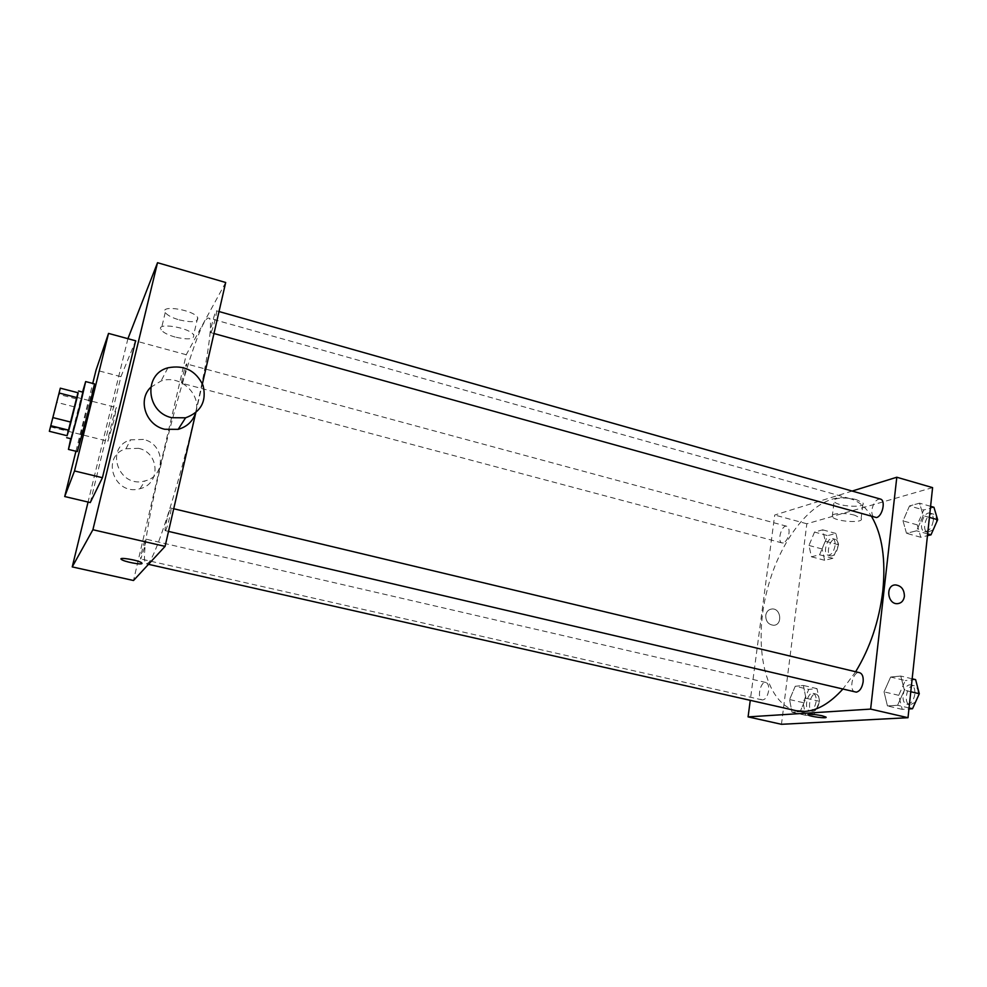 <?xml version="1.0" encoding="UTF-8"?>
<svg xmlns="http://www.w3.org/2000/svg" width="987" height="987" viewBox="0 0 987 987"><rect width="100%" height="100%" fill="white"/><g stroke="black" fill="none" stroke-linecap="round" stroke-linejoin="round"><path stroke-width="0.74" stroke-dasharray="4.93 3.7" d="M113.887 420.548L107.928 441.226C106.855 441.732 115.763 406.619 116.466 407.569L113.887 420.548M77.973 392.727L67.067 435.711L68.226 430.739L50.596 426.322M78.195 392.789L68.226 430.739M71.138 438.796L82.957 392.172M76.295 398.871L58.702 394.344M74.21 406.804L56.666 402.326M70.719 438.697L82.55 392.061M77.307 451.59C75.974 452.614 93.802 382.339 94.481 383.881M75.937 451.244L92.741 383.425M90.273 502.568L120.932 376.676L135.626 340.786M120.932 376.676L96.047 370.1M127.915 338.689L88.065 502.05M211.156 332.163C212.995 329.3 217.633 310.486 216.424 310.794C215.314 309.955 209.355 332.767 210.712 332.619L211.156 332.163M165.495 530.5C167.136 529.044 172.244 507.725 170.874 508.071C169.665 507.244 163.805 530.821 165.261 530.636L165.495 530.5M144.447 547.588L140.796 558.975C139.648 559.185 144.793 538.384 145.718 539.087L144.447 547.588M225.69 282.492L186.235 354.728L133.516 580.504M195.784 412.702L202.421 383.795M181.99 382.882C183.434 380.661 187.616 363.635 186.642 363.932C185.778 363.241 180.596 383.375 181.682 383.19L181.99 382.882M195.5 412.924C208.319 357.553 213.439 318.295 208.788 318.122C195.549 313.298 132.529 561.8 146.471 563.861L148.457 562.763C156.02 556.409 179.301 483.679 195.241 414.084M150.69 387.348L161.078 380.982C180.115 374.172 201.879 394.344 195.636 412.813M179.178 319.874C192.391 322.86 198.572 322.095 197.708 317.58C193.563 309.758 159.363 304.428 165.248 312.497C167.334 315.297 171.985 317.752 179.178 319.874M186.235 354.728L127.866 338.825M143.46 439.437L130.568 439.844C104.03 447.321 118.687 489.009 145.04 480.879C166.433 476.252 165.1 443.854 143.46 439.437M175.118 337.06C167.901 334.963 163.225 332.557 161.103 329.843C155.156 321.996 189.442 327.363 193.662 334.951C194.562 339.331 188.381 340.034 175.118 337.06M138.513 448.32C159.598 452.577 160.881 484.123 140.031 488.676C114.369 496.634 100.106 456.08 125.966 448.752L138.513 448.32M796.287 710.739C764.703 703.287 752.834 645.51 767.072 590.473C780.791 535.299 818.741 490.157 850.066 498.657C858.567 501.063 865.784 507.096 871.718 516.732M855.655 671.74L842.787 689.148M880.355 499.052C876.197 499.101 873.372 502.716 871.891 509.897C871.546 514.128 872.496 516.682 874.753 517.583M768.626 690.752C767.442 696.773 765.307 699.82 762.198 699.906C756.56 699.03 760.459 680.796 765.924 682.486C768.145 683.349 769.033 686.113 768.626 690.752M855.31 692.084C848.277 690.888 852.805 670.592 859.615 672.69M783.308 542.936L782.099 542.949C776.744 541.937 781.593 524.442 786.738 526.244C788.613 526.996 789.366 529.353 788.983 533.301C788.033 538.458 786.145 541.666 783.308 542.936M852.151 491.057L774.721 515.029L750.268 700.338M814.534 532.079L808.97 545.466L811.437 556.791L819.592 554.78L825.28 541.197L822.689 529.834L814.534 532.079L808.97 545.466L811.437 556.791L819.592 554.78L825.28 541.197L822.689 529.834L814.534 532.079L827.661 535.633L822.085 548.969L824.638 560.283L832.88 558.309L838.58 544.787L835.915 533.436L827.661 535.633M890.632 677.033L884.044 691.862L887.449 705.939L897.602 705.273L904.363 690.209L900.786 676.058L890.632 677.033L884.044 691.862L887.449 705.939L897.602 705.273L904.363 690.209L900.786 676.058L890.632 677.033L905.338 680.561L898.725 695.317L902.229 709.369L908.941 708.962M932.592 487.627L806.835 523.776L781.457 724.298M795.238 686.261L789.588 699.549L791.981 712.219L800.149 711.689L805.923 698.216L803.406 685.471L795.238 686.261L789.588 699.549L791.981 712.219L800.149 711.689L805.923 698.216L803.406 685.471L795.238 686.261L808.748 689.395L803.085 702.633L805.565 715.291L813.843 714.785L819.629 701.362L817.026 688.642L808.748 689.395M909.496 505.949L903.031 520.889L906.485 533.301L916.565 530.809L923.19 515.621L919.576 503.173L909.496 505.949L903.031 520.889L906.485 533.301L916.565 530.809L923.19 515.621L919.576 503.173L909.496 505.949L923.746 509.995L917.256 524.874L920.797 537.273L927.459 535.67M806.835 523.776L774.721 515.029M856.704 499.78C846.661 496.769 831.424 497.917 834.114 501.384C836.594 506.602 866.759 508.342 862.971 503L856.704 499.78M765.739 615.357C765.715 621.304 768.318 624.611 773.549 625.277C782.79 625.326 781.161 608.14 772.019 608.967C768.565 609.374 766.467 611.508 765.739 615.357C765.715 621.304 768.318 624.611 773.549 625.277C782.79 625.326 781.161 608.14 772.019 608.967C768.565 609.374 766.467 611.508 765.739 615.357M854.865 515.263C844.786 512.302 829.524 513.302 832.238 516.682C834.743 521.728 864.97 523.616 861.145 518.422L854.865 515.263M807.971 714.687C809.722 713.909 814.374 714.255 821.924 715.711L826.094 717.315M933.936 507.269L923.746 509.995M933.27 520.815C931.814 527.946 928.927 531.487 924.597 531.462C917.676 529.994 923.524 510.847 930.186 513.178C932.53 514.091 933.566 516.645 933.27 520.815M917.256 524.874L903.031 520.889M920.797 537.273L906.485 533.301M927.644 533.893L916.565 530.809M929.409 517.373L923.19 515.621M930.593 506.319L919.576 503.173M933.258 529.698L927.768 532.351C920.834 530.87 926.67 511.747 933.357 514.079C935.713 514.992 936.749 517.546 936.453 521.716L936.305 522.765M835.051 545.688C833.768 551.943 831.412 555.101 827.982 555.163C822.356 554.077 827.168 536.768 832.584 538.643C834.57 539.42 835.384 541.777 835.051 545.688M822.085 548.969L808.97 545.466M824.638 560.283L811.437 556.791M832.88 558.309L819.592 554.78M838.58 544.787L825.28 541.197M835.915 533.436L822.689 529.834M837.988 546.477C836.705 552.72 834.348 555.878 830.906 555.94C825.268 554.842 830.079 537.557 835.508 539.433C837.494 540.21 838.321 542.566 837.988 546.477M915.615 679.624L905.338 680.561M914.875 694.095C913.617 700.832 910.927 704.187 906.831 704.138C899.465 702.867 903.895 682.819 911.05 684.99C913.913 686.039 915.183 689.074 914.875 694.095M898.725 695.317L884.044 691.862M902.229 709.369L887.449 705.939M909.052 707.938L897.602 705.273M910.779 691.727L904.363 690.209M912.161 678.797L900.786 676.058M915.541 702.053L910.113 704.903C902.723 703.62 907.152 683.596 914.332 685.768C917.194 686.816 918.465 689.851 918.169 694.873L917.762 697.143M816.089 701.634C814.941 707.593 812.745 710.591 809.488 710.628C803.566 709.69 807.378 691.653 813.128 693.392C815.459 694.293 816.446 697.032 816.089 701.634M803.085 702.633L789.588 699.549M805.565 715.291L791.981 712.219M813.843 714.785L800.149 711.689M819.629 701.362L805.923 698.216M817.026 688.642L803.406 685.471M819.111 702.325C817.964 708.284 815.768 711.282 812.511 711.319C806.552 710.369 810.364 692.343 816.138 694.095C818.482 694.984 819.469 697.735 819.111 702.325M50.485 426.877L107.928 441.226M59.121 392.814L116.466 407.569M165.248 312.497L161.103 329.843M197.708 317.58L193.662 334.951M167.901 367.818L161.078 380.982M140.031 488.676L145.04 480.879M125.966 448.752L130.568 439.844M850.066 498.657L208.788 318.122M148.482 564.317L146.471 563.861M210.712 332.619L213.969 333.52M216.424 310.794L219.015 311.534M765.924 682.486L145.718 539.087M762.198 699.906L140.796 558.975M173.724 508.749L170.874 508.071M168.518 531.401L165.261 530.636M786.738 526.244L186.642 363.932M782.099 542.949L181.682 383.19M861.145 518.422L862.971 503M832.238 516.682L834.114 501.384M933.357 514.079L930.186 513.178M927.768 532.351L924.597 531.462M835.508 539.433L832.584 538.643M830.906 555.94L827.982 555.163M914.332 685.768L911.05 684.99M910.113 704.903L906.831 704.138M816.138 694.095L813.128 693.392M812.511 711.319L809.488 710.628"/><path stroke-width="1.48" d="M55.877 405.793L50.485 426.877L55.877 405.793M60.318 388.175L49.35 431.307L60.318 388.175L78.195 392.789L77.085 397.638L59.109 393.011M49.35 431.307L67.079 435.711L68.843 430.209L50.818 425.705M77.085 397.638L70.965 422.14L52.891 417.587M70.965 422.14L68.843 430.209M67.067 435.711L77.973 392.727M78.528 391.025L82.957 392.172L78.849 409.987L71.138 438.796L66.697 437.697M82.55 392.061L85.659 381.574L79.7 407.446L68.448 449.406L70.719 438.697M85.659 381.574L94.481 383.881L88.731 409.753L77.307 451.59L68.448 449.406M92.741 383.425L96.047 370.1L108.533 333.409L74.506 470.947L64.71 496.535L75.937 451.244M64.71 496.535L90.273 502.568L102.426 477.708L135.626 340.786L108.533 333.409M88.065 502.05L72.236 566.908L92.901 529.735L157.525 262.702L127.915 338.689M141.659 562.824C138.55 560.16 117.317 556.631 121.463 559.481C123.98 561.677 141.215 565.058 141.98 563.515C141.215 565.07 123.967 561.677 121.463 559.481C117.317 556.643 138.55 560.16 141.659 562.837L142.042 563.404M72.236 566.908L133.516 580.504L165.076 546.379L92.901 529.735M165.076 546.379L195.784 412.702M202.421 383.795L225.69 282.492L157.525 262.702M195.241 414.084L195.5 412.924M195.636 412.813C192.897 421.276 187.074 426.791 178.178 429.345L164.792 429.283C145.805 425.187 137.366 400.019 150.69 387.348M102.426 477.708L74.506 470.947M171.775 417.711L185.593 417.809C200.99 412.072 206.814 401.277 203.063 385.423C195.907 370.544 184.187 364.672 167.901 367.818C143.251 374.098 146.088 412.332 171.775 417.711M842.787 689.148C830.104 703.102 817.569 710.517 805.158 711.405L796.287 710.739L148.482 564.317M871.718 516.732C882.218 534.794 885.907 559.629 882.785 591.238C879.072 621.267 870.028 648.114 855.655 671.74M213.969 333.52L876.444 517.558C882.563 516.374 885.993 500.101 880.355 499.052L219.015 311.534M173.724 508.749L859.615 672.69C862.33 673.714 863.514 676.761 863.144 681.832C862.107 687.828 859.825 691.27 856.297 692.146L168.518 531.401M750.268 700.338L748.084 716.883L870.633 709.098L896.801 477.239L852.151 491.057M870.633 709.098L908.003 717.709L781.457 724.298L748.084 716.883M821.924 715.711L825.934 717.056C828.5 718.894 809.871 716.685 808.131 714.946C808.698 713.86 813.3 714.107 821.924 715.711M908.003 717.709L932.592 487.627L896.801 477.239M904.4 596.345C903.648 600.812 901.328 603.254 897.43 603.674C887.338 604.426 885.29 584.859 895.443 584.921C901.316 585.673 904.289 589.473 904.4 596.345C903.648 600.812 901.328 603.254 897.43 603.674C887.338 604.426 885.29 584.859 895.443 584.921C901.304 585.673 904.289 589.473 904.4 596.345M826.094 717.315C826.353 718.709 809.636 716.5 808.131 714.946L807.971 714.687M927.459 535.67L931 534.831L937.65 519.705L933.936 507.269L930.593 506.319M931 534.831L927.644 533.893M937.65 519.705L929.409 517.373M936.305 522.765L933.258 529.698M908.941 708.962L912.519 708.74L919.292 693.75L915.615 679.624L912.161 678.797M912.519 708.74L909.052 707.938M919.292 693.75L910.779 691.727M917.762 697.143L915.541 702.053M185.593 417.809L178.178 429.345"/></g></svg>
